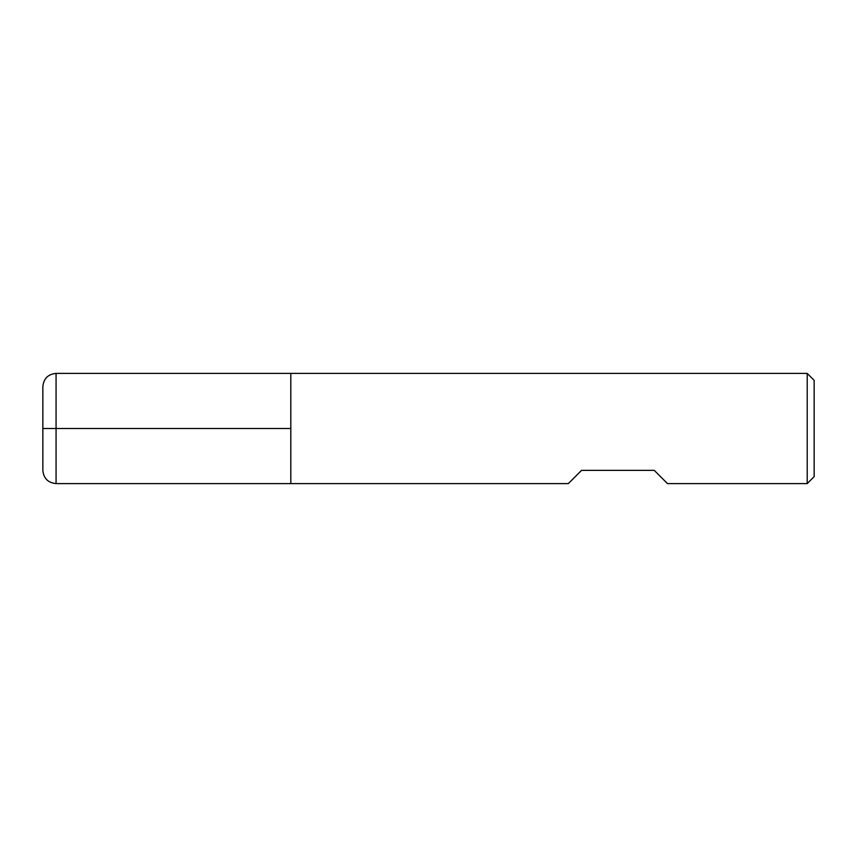 <?xml version="1.0" encoding="UTF-8"?>
<svg xmlns="http://www.w3.org/2000/svg" width="857" height="857" viewBox="0 0 857 857"><rect width="100%" height="100%" fill="white"/><g stroke="black" fill="none" stroke-linecap="round" stroke-linejoin="round"><path stroke-width="1.29" d="M807.208 483.594L807.208 373.406L290.812 373.406L290.812 483.594L290.812 373.406L56.069 373.406L56.069 428.5L290.812 428.5L42.85 428.5L56.069 428.5L56.069 483.594L568.32 483.594L581.549 470.375L654.255 470.375L667.474 483.594L807.208 483.594L814.15 476.653L814.15 380.347L807.208 373.406M56.069 483.594C48.046 482.812 43.632 478.399 42.85 470.375L42.85 386.625C43.632 378.601 48.046 374.188 56.069 373.406"/></g></svg>

